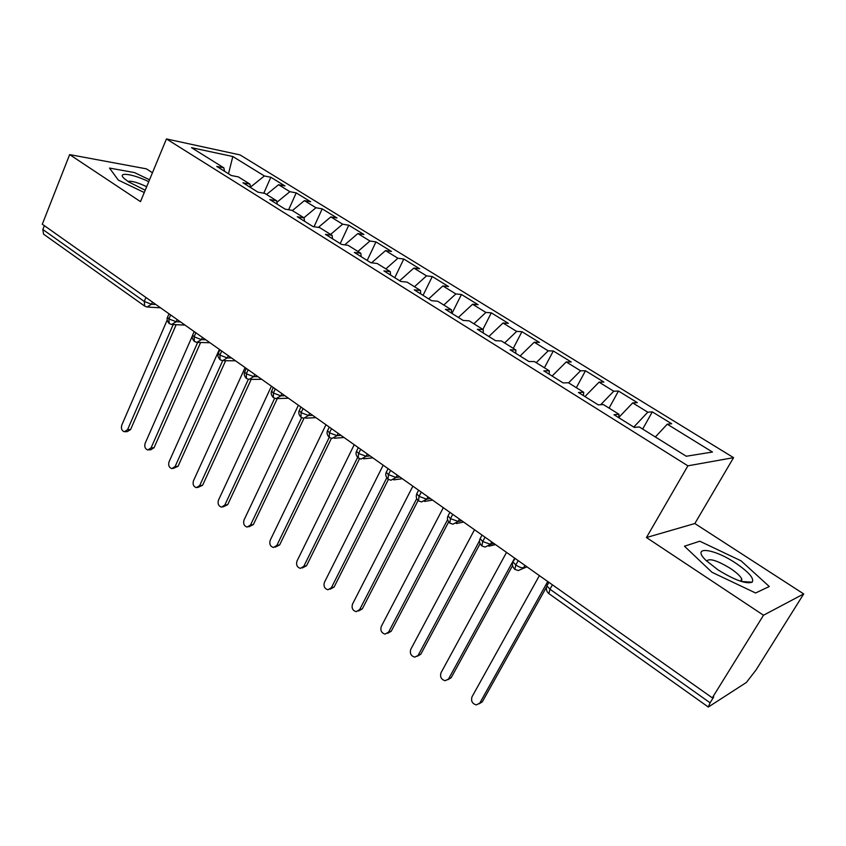 <?xml version="1.0" encoding="UTF-8"?>
<svg xmlns="http://www.w3.org/2000/svg" width="846" height="846" viewBox="0 0 846 846"><rect width="100%" height="100%" fill="white"/><g stroke="black" fill="none" stroke-linecap="round" stroke-linejoin="round"><path stroke-width="1.27" d="M803.7 593.924L756.06 669.937L746.384 682.458L708.313 707.034L548.885 593.617L549.963 589.218L710.101 702.804L713.749 696.924L712.3 697.844L763.504 615.232L803.7 593.924L694.841 523.526L733.567 457.654L240.042 154.913L166.44 138.934L687.893 465.829L733.567 457.654M152.449 172.743L146.421 168.851L69.647 154.607L42.3 224.211L712.3 697.844M270.826 177.258L264.386 175.968L232.809 156.51L191.534 147.68L223.83 167.825L216.735 166.398L231.339 175.534L238.382 176.899L249.94 184.111L242.95 182.789L257.903 192.137L264.83 193.396L276.674 200.788L269.789 199.561L285.113 209.142L291.923 210.294L304.052 217.856L297.284 216.745L312.978 226.559L319.672 227.606L332.097 235.347L325.456 234.353L341.53 244.409L348.097 245.329L360.83 253.271L354.326 252.404L370.802 262.704L377.231 263.508L390.281 271.64L383.915 270.9L400.814 281.464L407.095 282.13L420.483 290.474L414.265 289.871L431.608 300.711L437.731 301.239L451.457 309.795L445.398 309.329L463.196 320.454L469.149 320.835L483.225 329.612L477.356 329.305L495.608 340.716L501.392 340.938L515.838 349.958L510.149 349.8L528.898 361.517L534.482 361.58L549.329 370.844L543.819 370.855L563.076 382.889L568.47 382.783L583.708 392.29L578.421 392.481L598.207 404.843L603.378 404.557L619.039 414.318L613.974 414.699L634.31 427.41L639.248 426.923L686.265 456.248L712.459 452.039L667.251 424.184L671.661 423.751L652.319 411.865L647.793 412.192L632.702 402.897L637.313 402.633L618.468 391.042L613.741 391.212L599.031 382.159L603.854 382.054L585.485 370.76L580.557 370.77L566.217 361.94L571.23 361.993L553.316 350.974L548.197 350.836L534.228 342.228L539.41 342.429L521.929 331.685L516.652 331.399L503.021 323.003L508.372 323.341L491.315 312.851L485.879 312.438L472.576 304.243L478.085 304.719L461.44 294.482L455.846 293.932L442.86 285.937L448.517 286.53L432.274 276.547L426.532 275.87L413.853 268.066L419.648 268.785L403.785 259.024L397.906 258.242L385.533 250.606L391.465 251.442L375.962 241.914L369.956 241.015L357.858 233.559L363.917 234.511L348.774 225.195L342.651 224.19L330.828 216.914L337.004 217.961L322.199 208.856L315.96 207.746L304.412 200.629L310.694 201.782L296.227 192.877L289.882 191.682L278.588 184.724L284.975 185.961L270.826 177.258L263.783 193.205M278.588 184.724L266.553 194.474M289.882 191.682L276.928 202.257M223.83 167.825L224.571 171.294M304.412 200.629L292.378 210.58M315.96 207.746L303.915 217.782M249.94 184.111L250.617 187.579M330.828 216.914L318.371 227.394M342.651 224.19L330.596 234.416M276.674 200.788L277.276 204.246M357.858 233.559L344.703 244.854M369.956 241.015L357.9 251.442M304.052 217.856L304.581 221.314M385.533 250.606L371.595 262.799M397.906 258.242L385.85 268.88M332.097 235.347L332.552 238.794M413.853 268.066L399.661 280.735M426.532 275.87L414.477 286.731M360.83 253.271L361.21 256.708M442.86 285.937L428.668 298.871M455.846 293.932L443.801 305.025M390.281 271.64L390.577 275.066M472.576 304.243L458.395 317.451M485.879 312.438L473.845 323.764M420.483 290.474L420.695 293.89M503.021 323.003L488.861 336.497M516.652 331.399L504.639 342.968M451.457 309.795L451.574 313.189M534.228 342.228L520.079 356.018M548.197 350.836L536.205 362.659M483.225 329.612L483.256 332.996M566.217 361.94L552.11 376.026M580.557 370.77L568.586 382.847M515.838 349.958L515.764 353.311M599.031 382.159L584.956 396.563M613.741 391.212L600.702 404.705M549.329 370.844L549.139 374.175M632.702 402.897L618.659 417.628L619.039 414.318M647.793 412.192L633.77 427.071M583.708 392.29L583.412 395.6M710.101 702.804L708.313 707.034M667.251 424.184L655.364 436.98M42.839 229.509L144.275 301.451L144.666 306.083L43.527 234.131L42.839 229.509L44.352 225.66M694.841 523.526L646.46 537.538L763.504 615.232M646.46 537.538L687.893 465.829M69.647 154.607L140.489 201.634L166.44 138.934M684.467 546.209L711.983 572.287L755.605 592.993L769.278 586.511L741.054 560.835L699.801 541.207L684.467 546.209L699.801 541.207L741.054 560.835L769.278 586.511L755.605 592.993L711.983 572.287L684.467 546.209M118.313 180.092L144.264 192.518L118.313 180.092L109.504 168.068L118.313 180.092M134.461 172.563L109.504 168.068L134.461 172.563L149.531 179.786L134.461 172.563M232.809 156.51L228.505 173.758M264.386 175.968L250.522 187.093M652.319 411.865L642.664 429.059M524.911 565.382L523.589 567.782C521.622 568.036 519.021 567.106 515.796 564.98L513.067 561.977C511.788 564.314 512.38 566.778 514.833 569.39L515.796 564.98L518.186 560.623M618.468 391.042L609.078 408.11M585.485 370.76L576.348 387.69M553.316 350.974L544.422 367.777M521.929 331.685L513.279 348.362M491.315 312.851L482.886 329.401M461.44 294.482L451.965 313.432M432.274 276.547L423.042 295.349M403.785 259.024L394.786 277.689M375.962 241.914L367.185 260.441M348.774 225.195L340.219 243.585M322.199 208.856L314.035 226.717M296.227 192.877L288.645 209.734M491.738 541.926L490.447 544.316L485.149 547.066L481.903 545.977L482.696 541.503L485.022 537.178M459.42 519.084L458.172 521.453L452.927 524.213L449.797 523.135L450.463 518.64L452.726 514.347M427.939 496.824L426.722 499.182L421.53 501.942L418.506 500.874L419.056 496.359L421.255 492.097M397.25 475.135L396.065 477.472L390.937 480.232L387.954 479.143L388.441 474.648L390.577 470.418M367.333 453.985L366.181 456.301L361.105 459.061L358.218 457.982L358.598 453.477L360.671 449.279M325.964 424.734L270.212 540.287C269.176 543.946 270.234 546.347 273.395 547.499L276.843 545.437L329.242 437.371L329.485 432.835L331.505 428.658M309.678 413.229L308.589 415.513L303.651 418.273L300.975 417.268L301.091 412.689L303.058 408.544M281.898 393.591L280.84 395.854L275.965 398.625L273.364 397.62L273.374 393.03L275.299 388.917M254.773 374.408L253.737 376.66L248.946 379.431L246.398 378.448L246.323 373.837L248.195 369.755M228.293 355.69L227.278 357.921L222.561 360.692L220.066 359.719L219.918 355.109L221.726 351.058M202.427 337.406L201.443 339.627L196.79 342.387L194.358 341.424L194.115 336.803L195.881 332.785M177.152 319.534L176.19 321.744L171.611 324.504L169.221 323.553L168.904 318.921L170.638 314.934M539.388 575.608L472.036 696.766C470.788 701.017 472.237 703.724 476.372 704.898L482.326 701.799L479.196 703.809M546.527 587.029L482.326 701.799M547.743 581.519L479.915 702.867M506.532 552.385L441.03 672.729C439.814 676.874 441.2 679.539 445.165 680.713L451.182 677.699L447.894 679.729M512.602 565.54L451.182 677.699M514.664 558.138L448.708 678.682M474.511 529.744L410.796 649.284C409.612 653.334 410.923 655.957 414.741 657.131L420.822 654.191L417.385 656.232M480.116 543.65L420.822 654.191M479.64 540.583L418.284 655.09M443.304 507.685L381.303 626.41C380.15 630.376 381.409 632.945 385.067 634.13L388.61 632.078L391.212 631.264L387.605 633.326M448.644 521.94L391.212 631.264M447.64 519.603L388.61 632.078M412.869 486.175L352.518 604.097C351.397 607.978 352.602 610.505 356.124 611.679L359.645 609.628L362.31 608.887L358.482 611.024M418.104 500.525L362.31 608.887M416.75 498.601L359.645 609.628M718.043 569.897C734.783 580.187 746.172 584.29 752.189 582.185C754.442 578.516 748.89 572.118 735.534 563.013C713.241 548.039 690.611 545.649 706.029 560.443L718.043 569.897M741.508 581.53L741.794 579.013C740.292 576.01 736.454 572.446 730.278 568.332C717.175 560.454 709.297 558.022 706.643 561.046M148.759 181.657C132.621 173.737 116.367 171.537 124.288 178.601L128.518 181.827L145.205 190.255M146.675 186.702C137.517 182.408 131.278 180.663 127.958 181.446M383.185 465.184L324.43 582.323C323.331 586.119 324.483 588.605 327.888 589.768L331.389 587.716L334.096 587.061L330.067 589.239M388.409 479.449L334.096 587.061M386.77 477.853L331.389 587.716M354.22 444.71L296.999 561.057C295.931 564.779 297.041 567.222 300.319 568.385L303.799 566.323L306.559 565.731L302.339 567.952M359.529 458.701L306.559 565.731M357.615 457.432L303.799 566.323M331.399 438.323L279.656 544.909L275.267 547.151M298.374 405.234L244.039 519.994C243.035 523.589 244.05 525.958 247.106 527.09L250.522 525.028L253.377 524.573L248.83 526.815M303.978 418.336L253.377 524.573M301.599 417.649L250.522 525.028M271.429 386.178L218.469 500.176C217.485 503.698 218.469 506.024 221.419 507.156L224.803 505.083L227.701 504.692L223.016 506.934M277.255 398.678L227.701 504.692M274.643 398.307L224.803 505.083M245.107 367.576L193.47 480.792C192.518 484.261 193.459 486.556 196.314 487.666L199.667 485.593L202.606 485.266L197.795 487.497M251.177 379.41L202.606 485.266M248.354 379.325L199.667 485.593M219.389 349.398L169.031 461.853C168.1 465.258 169.02 467.51 171.77 468.621L175.09 466.548L178.062 466.273L173.144 468.483M225.628 360.724L178.062 466.273M222.699 360.724L175.09 466.548M192.37 335.925L145.142 443.325C144.232 446.677 145.11 448.898 147.775 449.987L151.064 447.915L154.067 447.693L150.789 449.765L149.055 449.892M200.629 342.493L154.067 447.693M197.636 342.482L151.064 447.915M167.18 320.074L121.761 425.2C120.872 428.499 121.729 430.688 124.309 431.767L127.556 429.694L130.601 429.525L127.355 431.597L125.494 431.703M176.169 324.705L130.601 429.525M173.176 324.578L127.556 429.694M552.427 584.829L549.963 589.218L546.897 585.908L547.489 584.702L547.087 585.569M152.449 302.075L151.519 304.264L144.275 301.451L145.956 297.485M514.865 569.421L518.249 570.532L526.963 566.831M480.729 537.538L480.126 538.669L482.696 541.503L490.447 544.316L493.948 543.481M448.602 514.876L448.031 515.965L450.463 518.64L458.172 521.453L461.768 520.745M417.29 492.784L416.75 493.831L419.056 496.359L426.722 499.182L430.424 498.58M386.759 471.264L386.262 472.258L388.441 474.648L396.065 477.472L399.862 476.975M357.001 450.262L356.526 451.214L358.598 453.477L366.181 456.301L370.062 455.909M338.146 433.353L337.025 435.658L340.991 435.362M299.643 409.792L299.23 410.659L301.091 412.689L308.589 415.513L312.629 415.312M272 390.281L271.619 391.106L273.374 393.03L280.84 395.854L284.943 395.738M245.012 371.235L244.653 372.018L246.323 373.837L253.737 376.66L257.914 376.629M218.649 352.623L218.321 353.364L219.918 355.109L227.278 357.921L231.518 357.974M192.909 334.456L192.602 335.153L194.115 336.803L201.443 339.627L205.737 339.743M167.751 316.69L167.466 317.356L168.904 318.921L176.19 321.744L180.547 321.935M144.666 306.083L147.014 307.035L151.519 304.264L155.918 304.528M515.034 558.392L513.712 560.792M329.274 437.393L332.023 438.418L337.025 435.658L329.485 432.835L327.529 430.688L327.973 429.779M276.843 545.437L279.656 544.909M548.895 582.334L546.897 585.908C545.786 589.017 546.442 591.587 548.885 593.617M488.819 546.188L495.502 544.591M456.258 523.547L463.64 522.067M481.86 545.934C479.46 543.375 478.889 540.954 480.126 538.669L482.051 535.074M424.555 501.435L432.592 500.113M449.755 523.092C447.397 520.554 446.825 518.186 448.031 515.965L449.913 512.359M393.686 479.862L402.326 478.72M418.463 500.832C416.359 499.077 415.788 496.739 416.75 493.831L418.601 490.225M363.611 458.807L372.8 457.855M387.954 479.143C385.776 476.71 385.205 474.416 386.262 472.258L388.081 468.642M334.297 438.239L344.005 437.488M358.218 457.982C356.06 455.592 355.5 453.34 356.526 451.214L358.313 447.608M305.723 418.167L315.907 417.628M329.21 437.35C327.085 434.981 326.524 432.761 327.529 430.688L329.274 427.082M277.858 398.561L288.475 398.233M300.912 417.215C298.85 414.878 298.289 412.689 299.23 410.659L300.943 407.053M250.67 379.41L261.689 379.294M273.29 397.567C271.249 395.241 270.688 393.094 271.619 391.106L273.29 387.5M224.137 360.703L235.526 360.808M246.323 378.384C244.314 376.079 243.754 373.953 244.653 372.018L246.292 368.412M198.228 342.429L209.967 342.736M219.992 359.645C218.004 357.329 217.443 355.235 218.321 353.364L219.928 349.779M172.933 324.568L184.978 325.076M194.263 341.35C192.296 339.003 191.735 336.941 192.602 335.153L194.168 331.569M148.23 307.098L160.56 307.817M169.137 323.479C167.191 321.163 166.63 319.122 167.466 317.356L169.01 313.781M741.551 581.498L752.189 582.185M740.462 581.191L741.794 579.013"/></g></svg>
